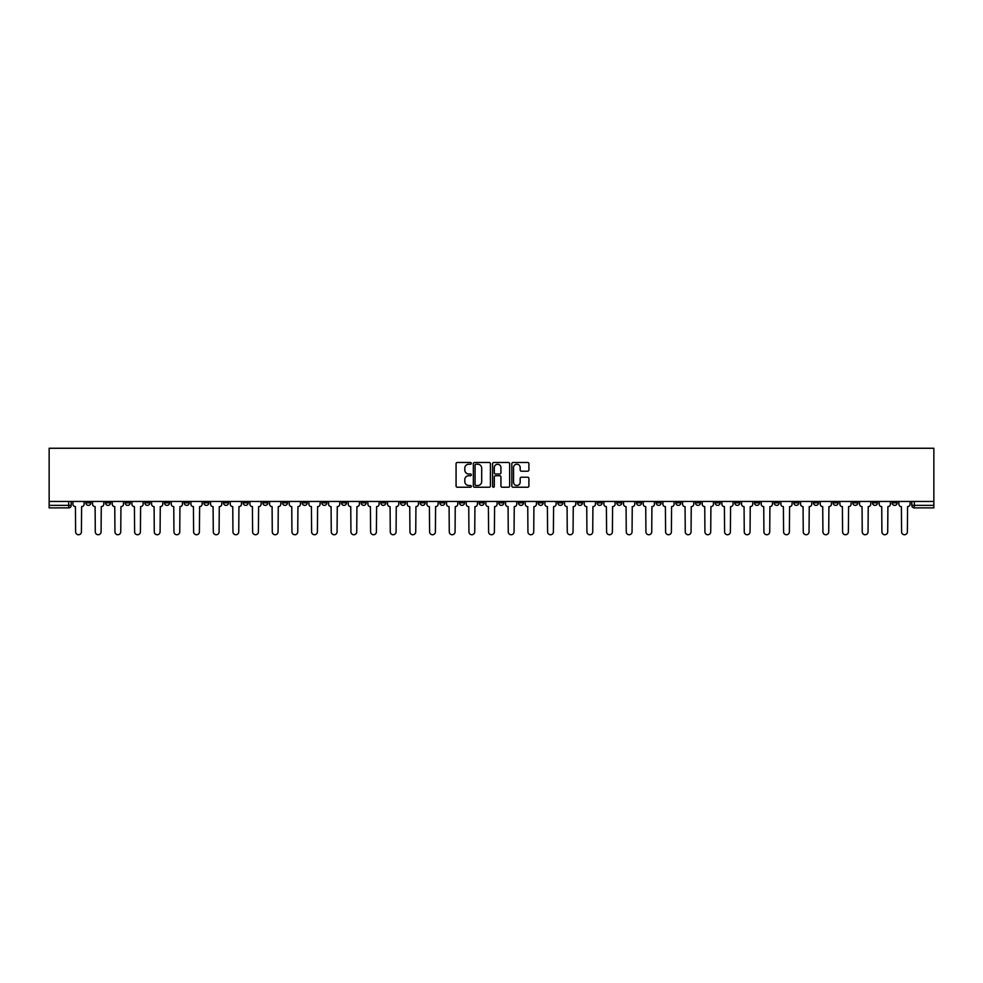 <?xml version="1.0" encoding="UTF-8"?>
<svg xmlns="http://www.w3.org/2000/svg" width="983" height="983" viewBox="0 0 983 983"><rect width="100%" height="100%" fill="white"/><g stroke="black" fill="none" stroke-linecap="round" stroke-linejoin="round"><path stroke-width="1.47" d="M471.336 463.349A0.86 0.86 0 0 0 470.464 462.489L457.316 462.489A1.241 1.241 0 0 0 456.075 463.718L456.075 485.995A1.241 1.241 0 0 0 457.316 487.236L470.464 487.236A0.86 0.86 0 0 0 471.336 486.364A0.86 0.86 0 0 0 470.464 485.504L468.768 485.504A3.957 3.957 0 0 1 464.799 481.547L464.799 479.692A3.957 3.957 0 0 1 468.768 475.723L470.464 475.723A0.86 0.86 0 0 0 471.336 474.863A0.86 0.86 0 0 0 470.464 473.99L468.768 473.99A3.957 3.957 0 0 1 464.799 470.034L464.799 468.178A3.957 3.957 0 0 1 468.768 464.222L470.464 464.222A0.86 0.86 0 0 0 471.336 463.349M734.805 501.453L734.805 502.841L739.843 502.841A2.519 2.519 0 0 1 737.324 505.373A2.519 2.519 0 0 1 734.805 502.841L734.805 501.453M616.808 501.453L616.808 502.841L621.846 502.841A2.519 2.519 0 0 1 619.327 505.373A2.519 2.519 0 0 1 616.808 502.841L616.808 501.453M597.136 501.453L597.136 502.841L602.186 502.841A2.519 2.519 0 0 1 599.667 505.373A2.519 2.519 0 0 1 597.136 502.841L597.136 501.453M479.151 501.453L479.151 502.841L484.189 502.841A2.519 2.519 0 0 1 481.67 505.373A2.519 2.519 0 0 1 479.151 502.841L479.151 501.453M459.479 501.453L459.479 502.841L464.529 502.841A2.519 2.519 0 0 1 461.998 505.373A2.519 2.519 0 0 1 459.479 502.841L459.479 501.453M439.819 501.453L439.819 502.841L444.857 502.841A2.519 2.519 0 0 1 442.338 505.373A2.519 2.519 0 0 1 439.819 502.841L439.819 501.453M400.486 501.453L400.486 502.841L405.524 502.841A2.519 2.519 0 0 1 403.005 505.373A2.519 2.519 0 0 1 400.486 502.841L400.486 501.453M361.154 502.841L361.154 501.453L361.154 502.841A2.519 2.519 0 0 0 363.673 505.373A2.519 2.519 0 0 1 361.154 502.841L366.192 502.841A2.519 2.519 0 0 1 363.673 505.373A2.519 2.519 0 0 0 366.192 502.841L366.192 501.453L366.192 502.841M341.482 502.841L341.482 501.453L341.482 502.841A2.519 2.519 0 0 0 344.013 505.373A2.519 2.519 0 0 1 341.482 502.841L346.532 502.841A2.519 2.519 0 0 1 344.013 505.373M321.822 502.841L321.822 501.453L321.822 502.841A2.519 2.519 0 0 0 324.341 505.373A2.519 2.519 0 0 1 321.822 502.841L326.86 502.841A2.519 2.519 0 0 1 324.341 505.373A2.519 2.519 0 0 0 326.86 502.841L326.86 501.453L326.86 502.841M302.15 501.453L302.15 502.841L307.2 502.841A2.519 2.519 0 0 1 304.681 505.373A2.519 2.519 0 0 1 302.15 502.841L302.15 501.453M282.49 501.453L282.49 502.841L287.527 502.841A2.519 2.519 0 0 1 285.009 505.373A2.519 2.519 0 0 1 282.49 502.841L282.49 501.453M262.83 501.453L262.83 502.841L267.868 502.841A2.519 2.519 0 0 1 265.349 505.373A2.519 2.519 0 0 1 262.83 502.841L262.83 501.453M243.157 502.841L243.157 501.453L243.157 502.841A2.519 2.519 0 0 0 245.676 505.373A2.519 2.519 0 0 1 243.157 502.841L248.195 502.841A2.519 2.519 0 0 1 245.676 505.373M203.825 502.841L203.825 501.453L203.825 502.841A2.519 2.519 0 0 0 206.344 505.373A2.519 2.519 0 0 1 203.825 502.841L208.875 502.841A2.519 2.519 0 0 1 206.344 505.373A2.519 2.519 0 0 0 208.875 502.841L208.875 501.453L208.875 502.841M184.165 502.841L184.165 501.453L184.165 502.841A2.519 2.519 0 0 0 186.684 505.373A2.519 2.519 0 0 1 184.165 502.841L189.203 502.841A2.519 2.519 0 0 1 186.684 505.373A2.519 2.519 0 0 0 189.203 502.841L189.203 501.453L189.203 502.841M164.493 502.841L164.493 501.453L164.493 502.841A2.519 2.519 0 0 0 167.012 505.373A2.519 2.519 0 0 1 164.493 502.841L169.543 502.841A2.519 2.519 0 0 1 167.012 505.373A2.519 2.519 0 0 0 169.543 502.841L169.543 501.453L169.543 502.841M144.833 502.841L144.833 501.453L144.833 502.841A2.519 2.519 0 0 0 147.352 505.373A2.519 2.519 0 0 1 144.833 502.841L149.871 502.841A2.519 2.519 0 0 1 147.352 505.373M125.16 502.841L125.16 501.453L125.16 502.841A2.519 2.519 0 0 0 127.692 505.373A2.519 2.519 0 0 1 125.16 502.841L130.211 502.841A2.519 2.519 0 0 1 127.692 505.373A2.519 2.519 0 0 0 130.211 502.841L130.211 501.453L130.211 502.841M105.5 502.841L105.5 501.453L105.5 502.841A2.519 2.519 0 0 0 108.019 505.373A2.519 2.519 0 0 1 105.5 502.841L110.538 502.841A2.519 2.519 0 0 1 108.019 505.373A2.519 2.519 0 0 0 110.538 502.841L110.538 501.453L110.538 502.841M527.662 471.213A1.241 1.241 0 0 0 528.903 469.972L528.903 463.718A1.241 1.241 0 0 0 527.662 462.489L513.065 462.489A1.241 1.241 0 0 0 511.824 463.718L511.824 485.995A1.241 1.241 0 0 0 513.065 487.236L527.662 487.236A1.241 1.241 0 0 0 528.903 485.995L528.903 478.451A1.241 1.241 0 0 0 527.662 477.21L521.408 477.21A1.241 1.241 0 0 0 520.179 478.451L520.179 482.186A3.305 3.305 0 0 1 516.861 485.504A3.305 3.305 0 0 1 513.556 482.186L513.556 467.527A3.305 3.305 0 0 1 516.861 464.222A3.305 3.305 0 0 1 520.179 467.527L520.179 469.972A1.241 1.241 0 0 0 521.408 471.213L527.662 471.213M933.85 501.453L49.15 501.453L49.15 448.26L933.85 448.26L933.85 507.892L914.313 507.892A2.519 2.519 0 0 1 911.794 505.373L933.85 505.373M490.419 463.718A1.241 1.241 0 0 0 489.178 462.489L474.58 462.489A1.241 1.241 0 0 0 473.339 463.718L473.339 485.995A1.241 1.241 0 0 0 474.58 487.236L489.178 487.236A1.241 1.241 0 0 0 490.419 485.995L490.419 463.718M493.822 462.489L508.42 462.489A1.241 1.241 0 0 1 509.661 463.718L509.661 485.995A1.241 1.241 0 0 1 508.42 487.236L502.178 487.236A1.241 1.241 0 0 1 500.937 485.995L500.937 476.964A1.241 1.241 0 0 0 499.696 475.723L495.555 475.723A1.241 1.241 0 0 0 494.314 476.964L494.314 486.364A0.86 0.86 0 0 1 493.454 487.236A0.86 0.86 0 0 1 492.581 486.364L492.581 463.718A1.241 1.241 0 0 1 493.822 462.489M911.794 501.453L911.794 505.373M71.206 501.453L71.206 505.373A2.519 2.519 0 0 1 68.687 507.892L49.15 507.892L68.687 507.892A2.519 2.519 0 0 0 71.206 505.373L49.15 505.373L49.15 507.892M49.15 501.453L49.15 505.373M897.172 501.453L897.172 502.841A2.519 2.519 0 0 1 894.641 505.373A2.519 2.519 0 0 1 892.122 502.841A2.519 2.519 0 0 0 894.641 505.373A2.519 2.519 0 0 0 897.172 502.841L892.122 502.841L892.122 501.453M877.5 501.453L877.5 502.841A2.519 2.519 0 0 1 874.981 505.373A2.519 2.519 0 0 1 872.462 502.841L877.5 502.841M872.462 501.453L872.462 502.841M857.84 501.453L857.84 502.841A2.519 2.519 0 0 1 855.308 505.373A2.519 2.519 0 0 1 852.789 502.841L857.84 502.841M852.789 501.453L852.789 502.841M838.167 502.841L838.167 501.453L838.167 502.841A2.519 2.519 0 0 1 835.648 505.373A2.519 2.519 0 0 1 833.129 502.841L838.167 502.841A2.519 2.519 0 0 1 835.648 505.373M833.129 501.453L833.129 502.841M818.507 501.453L818.507 502.841A2.519 2.519 0 0 1 815.988 505.373A2.519 2.519 0 0 1 813.457 502.841A2.519 2.519 0 0 0 815.988 505.373M813.457 501.453L813.457 502.841L818.507 502.841M798.835 501.453L798.835 502.841A2.519 2.519 0 0 1 796.316 505.373A2.519 2.519 0 0 1 793.797 502.841L798.835 502.841A2.519 2.519 0 0 1 796.316 505.373M793.797 501.453L793.797 502.841M779.175 501.453L779.175 502.841A2.519 2.519 0 0 1 776.656 505.373A2.519 2.519 0 0 1 774.125 502.841A2.519 2.519 0 0 0 776.656 505.373M774.125 501.453L774.125 502.841L779.175 502.841M759.503 501.453L759.503 502.841A2.519 2.519 0 0 1 756.984 505.373A2.519 2.519 0 0 1 754.465 502.841L759.503 502.841M754.465 501.453L754.465 502.841M739.843 501.453L739.843 502.841A2.519 2.519 0 0 1 737.324 505.373M720.17 501.453L720.17 502.841A2.519 2.519 0 0 1 717.651 505.373A2.519 2.519 0 0 1 715.133 502.841L720.17 502.841M715.133 501.453L715.133 502.841M700.51 501.453L700.51 502.841A2.519 2.519 0 0 1 697.991 505.373A2.519 2.519 0 0 1 695.472 502.841L700.51 502.841M695.472 501.453L695.472 502.841M680.85 501.453L680.85 502.841A2.519 2.519 0 0 1 678.319 505.373A2.519 2.519 0 0 1 675.8 502.841A2.519 2.519 0 0 0 678.319 505.373M675.8 501.453L675.8 502.841L680.85 502.841M661.178 501.453L661.178 502.841A2.519 2.519 0 0 1 658.659 505.373A2.519 2.519 0 0 1 656.14 502.841L661.178 502.841M656.14 501.453L656.14 502.841M641.518 501.453L641.518 502.841A2.519 2.519 0 0 1 638.987 505.373A2.519 2.519 0 0 1 636.468 502.841L641.518 502.841M636.468 501.453L636.468 502.841M621.846 501.453L621.846 502.841M602.186 501.453L602.186 502.841L602.186 501.453M582.514 501.453L582.514 502.841A2.519 2.519 0 0 1 579.995 505.373A2.519 2.519 0 0 1 577.476 502.841L582.514 502.841M577.476 501.453L577.476 502.841M562.854 501.453L562.854 502.841A2.519 2.519 0 0 1 560.335 505.373A2.519 2.519 0 0 1 557.803 502.841L562.854 502.841M557.803 501.453L557.803 502.841M543.181 501.453L543.181 502.841A2.519 2.519 0 0 1 540.662 505.373A2.519 2.519 0 0 1 538.143 502.841L543.181 502.841M538.143 501.453L538.143 502.841M523.521 501.453L523.521 502.841A2.519 2.519 0 0 1 521.002 505.373A2.519 2.519 0 0 1 518.471 502.841L523.521 502.841M518.471 501.453L518.471 502.841M503.849 501.453L503.849 502.841A2.519 2.519 0 0 1 501.33 505.373A2.519 2.519 0 0 1 498.811 502.841L503.849 502.841M498.811 501.453L498.811 502.841M484.189 501.453L484.189 502.841A2.519 2.519 0 0 1 481.67 505.373M464.529 501.453L464.529 502.841M444.857 502.841L444.857 501.453L444.857 502.841A2.519 2.519 0 0 1 442.338 505.373M425.197 501.453L425.197 502.841A2.519 2.519 0 0 1 422.665 505.373A2.519 2.519 0 0 1 420.146 502.841A2.519 2.519 0 0 0 422.665 505.373A2.519 2.519 0 0 0 425.197 502.841L420.146 502.841L420.146 501.453M405.524 502.841L405.524 501.453L405.524 502.841A2.519 2.519 0 0 1 403.005 505.373M385.864 501.453L385.864 502.841A2.519 2.519 0 0 1 383.333 505.373A2.519 2.519 0 0 1 380.814 502.841A2.519 2.519 0 0 0 383.333 505.373M380.814 501.453L380.814 502.841L385.864 502.841M346.532 501.453L346.532 502.841L346.532 501.453M307.2 502.841L307.2 501.453L307.2 502.841A2.519 2.519 0 0 1 304.681 505.373M287.527 502.841L287.527 501.453L287.527 502.841A2.519 2.519 0 0 1 285.009 505.373M267.868 502.841L267.868 501.453L267.868 502.841A2.519 2.519 0 0 1 265.349 505.373M248.195 501.453L248.195 502.841L248.195 501.453M228.535 502.841L228.535 501.453L228.535 502.841A2.519 2.519 0 0 1 226.016 505.373A2.519 2.519 0 0 1 223.497 502.841L228.535 502.841A2.519 2.519 0 0 1 226.016 505.373M223.497 501.453L223.497 502.841M149.871 501.453L149.871 502.841L149.871 501.453M90.878 501.453L90.878 502.841A2.519 2.519 0 0 1 88.359 505.373A2.519 2.519 0 0 1 85.828 502.841A2.519 2.519 0 0 0 88.359 505.373A2.519 2.519 0 0 0 90.878 502.841L90.878 501.453M85.828 501.453L85.828 502.841L90.878 502.841M475.944 464.222A0.86 0.86 0 0 0 475.072 465.082L475.072 484.631A0.86 0.86 0 0 0 475.944 485.504L477.738 485.504A3.957 3.957 0 0 0 481.695 481.547L481.695 468.178A3.957 3.957 0 0 0 477.738 464.222L475.944 464.222M500.937 467.589A3.305 3.305 0 0 0 497.619 464.283A3.305 3.305 0 0 0 494.314 467.589L494.314 472.762A1.241 1.241 0 0 0 495.555 473.99L499.696 473.99A1.241 1.241 0 0 0 500.937 472.762L500.937 467.589M72.914 501.453L72.914 504.107A2.519 2.519 0 0 0 75.433 506.626L75.617 531.84A2.9 2.9 0 0 0 78.517 534.74A2.9 2.9 0 0 0 81.417 531.84L81.614 506.626A2.519 2.519 0 0 0 84.133 504.107L84.133 501.453M92.574 501.453L92.574 504.107A2.519 2.519 0 0 0 95.105 506.626L95.29 531.84A2.9 2.9 0 0 0 98.189 534.74A2.9 2.9 0 0 0 101.089 531.84L101.274 506.626A2.519 2.519 0 0 0 103.793 504.107L103.793 501.453M112.246 501.453L112.246 504.107A2.519 2.519 0 0 0 114.765 506.626L114.95 531.84A2.9 2.9 0 0 0 117.849 534.74A2.9 2.9 0 0 0 120.749 531.84L120.946 506.626A2.519 2.519 0 0 0 123.465 504.107L123.465 501.453M131.906 501.453L131.906 504.107A2.519 2.519 0 0 0 134.425 506.626L134.622 531.84A2.9 2.9 0 0 0 137.522 534.74A2.9 2.9 0 0 0 140.422 531.84L140.606 506.626A2.519 2.519 0 0 0 143.125 504.107L143.125 501.453M151.579 501.453L151.579 504.107A2.519 2.519 0 0 0 154.098 506.626L154.282 531.84A2.9 2.9 0 0 0 157.182 534.74A2.9 2.9 0 0 0 160.082 531.84L160.278 506.626A2.519 2.519 0 0 0 162.797 504.107L162.797 501.453M171.239 501.453L171.239 504.107A2.519 2.519 0 0 0 173.758 506.626L173.954 531.84A2.9 2.9 0 0 0 176.854 534.74A2.9 2.9 0 0 0 179.754 531.84L179.938 506.626A2.519 2.519 0 0 0 182.457 504.107L182.457 501.453M190.911 501.453L190.911 504.107A2.519 2.519 0 0 0 193.43 506.626L193.614 531.84A2.9 2.9 0 0 0 196.514 534.74A2.9 2.9 0 0 0 199.414 531.84L199.61 506.626A2.519 2.519 0 0 0 202.129 504.107L202.129 501.453M210.571 501.453L210.571 504.107A2.519 2.519 0 0 0 213.09 506.626L213.286 531.84A2.9 2.9 0 0 0 216.186 534.74A2.9 2.9 0 0 0 219.086 531.84L219.27 506.626A2.519 2.519 0 0 0 221.789 504.107L221.789 501.453M230.243 501.453L230.243 504.107A2.519 2.519 0 0 0 232.762 506.626L232.946 531.84A2.9 2.9 0 0 0 235.846 534.74A2.9 2.9 0 0 0 238.746 531.84L238.93 506.626A2.519 2.519 0 0 0 241.462 504.107L241.462 501.453M249.903 501.453L249.903 504.107A2.519 2.519 0 0 0 252.422 506.626L252.619 531.84A2.9 2.9 0 0 0 255.519 534.74A2.9 2.9 0 0 0 258.406 531.84L258.603 506.626A2.519 2.519 0 0 0 261.122 504.107L261.122 501.453M269.563 501.453L269.563 504.107A2.519 2.519 0 0 0 272.094 506.626L272.279 531.84A2.9 2.9 0 0 0 275.179 534.74A2.9 2.9 0 0 0 278.078 531.84L278.263 506.626A2.519 2.519 0 0 0 280.794 504.107L280.794 501.453M289.235 501.453L289.235 504.107A2.519 2.519 0 0 0 291.754 506.626L291.939 531.84A2.9 2.9 0 0 0 294.839 534.74A2.9 2.9 0 0 0 297.738 531.84L297.935 506.626A2.519 2.519 0 0 0 300.454 504.107L300.454 501.453M308.895 501.453L308.895 504.107A2.519 2.519 0 0 0 311.427 506.626L311.611 531.84A2.9 2.9 0 0 0 314.511 534.74A2.9 2.9 0 0 0 317.411 531.84L317.595 506.626A2.519 2.519 0 0 0 320.114 504.107L320.114 501.453M328.568 501.453L328.568 504.107A2.519 2.519 0 0 0 331.087 506.626L331.271 531.84A2.9 2.9 0 0 0 334.171 534.74A2.9 2.9 0 0 0 337.071 531.84L337.267 506.626A2.519 2.519 0 0 0 339.786 504.107L339.786 501.453M348.228 501.453L348.228 504.107A2.519 2.519 0 0 0 350.747 506.626L350.943 531.84A2.9 2.9 0 0 0 353.843 534.74A2.9 2.9 0 0 0 356.743 531.84L356.927 506.626A2.519 2.519 0 0 0 359.446 504.107L359.446 501.453M367.9 501.453L367.9 504.107A2.519 2.519 0 0 0 370.419 506.626L370.603 531.84A2.9 2.9 0 0 0 373.503 534.74A2.9 2.9 0 0 0 376.403 531.84L376.6 506.626A2.519 2.519 0 0 0 379.119 504.107L379.119 501.453M387.56 501.453L387.56 504.107A2.519 2.519 0 0 0 390.079 506.626L390.276 531.84A2.9 2.9 0 0 0 393.175 534.74A2.9 2.9 0 0 0 396.075 531.84L396.26 506.626A2.519 2.519 0 0 0 398.779 504.107L398.779 501.453M407.232 501.453L407.232 504.107A2.519 2.519 0 0 0 409.751 506.626L409.936 531.84A2.9 2.9 0 0 0 412.835 534.74A2.9 2.9 0 0 0 415.735 531.84L415.932 506.626A2.519 2.519 0 0 0 418.451 504.107L418.451 501.453M426.892 501.453L426.892 504.107A2.519 2.519 0 0 0 429.411 506.626L429.608 531.84A2.9 2.9 0 0 0 432.508 534.74A2.9 2.9 0 0 0 435.408 531.84L435.592 506.626A2.519 2.519 0 0 0 438.111 504.107L438.111 501.453M446.565 501.453L446.565 504.107A2.519 2.519 0 0 0 449.084 506.626L449.268 531.84A2.9 2.9 0 0 0 452.168 534.74A2.9 2.9 0 0 0 455.068 531.84L455.252 506.626A2.519 2.519 0 0 0 457.783 504.107L457.783 501.453M466.225 501.453L466.225 504.107A2.519 2.519 0 0 0 468.744 506.626L468.94 531.84A2.9 2.9 0 0 0 471.84 534.74A2.9 2.9 0 0 0 474.74 531.84L474.924 506.626A2.519 2.519 0 0 0 477.443 504.107L477.443 501.453M485.885 501.453L485.885 504.107A2.519 2.519 0 0 0 488.416 506.626L488.6 531.84A2.9 2.9 0 0 0 491.5 534.74A2.9 2.9 0 0 0 494.4 531.84L494.584 506.626A2.519 2.519 0 0 0 497.115 504.107L497.115 501.453M505.557 501.453L505.557 504.107A2.519 2.519 0 0 0 508.076 506.626L508.26 531.84A2.9 2.9 0 0 0 511.16 534.74A2.9 2.9 0 0 0 514.06 531.84L514.256 506.626A2.519 2.519 0 0 0 516.775 504.107L516.775 501.453M525.217 501.453L525.217 504.107A2.519 2.519 0 0 0 527.748 506.626L527.932 531.84A2.9 2.9 0 0 0 530.832 534.74A2.9 2.9 0 0 0 533.732 531.84L533.916 506.626A2.519 2.519 0 0 0 536.435 504.107L536.435 501.453M544.889 501.453L544.889 504.107A2.519 2.519 0 0 0 547.408 506.626L547.592 531.84A2.9 2.9 0 0 0 550.492 534.74A2.9 2.9 0 0 0 553.392 531.84L553.589 506.626A2.519 2.519 0 0 0 556.108 504.107L556.108 501.453M564.549 501.453L564.549 504.107A2.519 2.519 0 0 0 567.068 506.626L567.265 531.84A2.9 2.9 0 0 0 570.165 534.74A2.9 2.9 0 0 0 573.064 531.84L573.249 506.626A2.519 2.519 0 0 0 575.768 504.107L575.768 501.453M584.221 501.453L584.221 504.107A2.519 2.519 0 0 0 586.74 506.626L586.925 531.84A2.9 2.9 0 0 0 589.825 534.74A2.9 2.9 0 0 0 592.724 531.84L592.921 506.626A2.519 2.519 0 0 0 595.44 504.107L595.44 501.453M603.881 501.453L603.881 504.107A2.519 2.519 0 0 0 606.4 506.626L606.597 531.84A2.9 2.9 0 0 0 609.497 534.74A2.9 2.9 0 0 0 612.397 531.84L612.581 506.626A2.519 2.519 0 0 0 615.1 504.107L615.1 501.453M623.554 501.453L623.554 504.107A2.519 2.519 0 0 0 626.073 506.626L626.257 531.84A2.9 2.9 0 0 0 629.157 534.74A2.9 2.9 0 0 0 632.057 531.84L632.253 506.626A2.519 2.519 0 0 0 634.772 504.107L634.772 501.453M643.214 501.453L643.214 504.107A2.519 2.519 0 0 0 645.733 506.626L645.929 531.84A2.9 2.9 0 0 0 648.829 534.74A2.9 2.9 0 0 0 651.729 531.84L651.913 506.626A2.519 2.519 0 0 0 654.432 504.107L654.432 501.453M662.886 501.453L662.886 504.107A2.519 2.519 0 0 0 665.405 506.626L665.589 531.84A2.9 2.9 0 0 0 668.489 534.74A2.9 2.9 0 0 0 671.389 531.84L671.573 506.626A2.519 2.519 0 0 0 674.105 504.107L674.105 501.453M682.546 501.453L682.546 504.107A2.519 2.519 0 0 0 685.065 506.626L685.262 531.84A2.9 2.9 0 0 0 688.161 534.74A2.9 2.9 0 0 0 691.061 531.84L691.246 506.626A2.519 2.519 0 0 0 693.765 504.107L693.765 501.453M702.206 501.453L702.206 504.107A2.519 2.519 0 0 0 704.737 506.626L704.922 531.84A2.9 2.9 0 0 0 707.821 534.74A2.9 2.9 0 0 0 710.721 531.84L710.906 506.626A2.519 2.519 0 0 0 713.437 504.107L713.437 501.453M721.878 501.453L721.878 504.107A2.519 2.519 0 0 0 724.397 506.626L724.594 531.84A2.9 2.9 0 0 0 727.481 534.74A2.9 2.9 0 0 0 730.381 531.84L730.578 506.626A2.519 2.519 0 0 0 733.097 504.107L733.097 501.453M741.538 501.453L741.538 504.107A2.519 2.519 0 0 0 744.07 506.626L744.254 531.84A2.9 2.9 0 0 0 747.154 534.74A2.9 2.9 0 0 0 750.054 531.84L750.238 506.626A2.519 2.519 0 0 0 752.757 504.107L752.757 501.453M761.211 501.453L761.211 504.107A2.519 2.519 0 0 0 763.73 506.626L763.914 531.84A2.9 2.9 0 0 0 766.814 534.74A2.9 2.9 0 0 0 769.714 531.84L769.91 506.626A2.519 2.519 0 0 0 772.429 504.107L772.429 501.453M780.871 501.453L780.871 504.107A2.519 2.519 0 0 0 783.39 506.626L783.586 531.84A2.9 2.9 0 0 0 786.486 534.74A2.9 2.9 0 0 0 789.386 531.84L789.57 506.626A2.519 2.519 0 0 0 792.089 504.107L792.089 501.453M800.543 501.453L800.543 504.107A2.519 2.519 0 0 0 803.062 506.626L803.246 531.84A2.9 2.9 0 0 0 806.146 534.74A2.9 2.9 0 0 0 809.046 531.84L809.242 506.626A2.519 2.519 0 0 0 811.761 504.107L811.761 501.453M820.203 501.453L820.203 504.107A2.519 2.519 0 0 0 822.722 506.626L822.918 531.84A2.9 2.9 0 0 0 825.818 534.74A2.9 2.9 0 0 0 828.718 531.84L828.902 506.626A2.519 2.519 0 0 0 831.421 504.107L831.421 501.453M839.875 501.453L839.875 504.107A2.519 2.519 0 0 0 842.394 506.626L842.578 531.84A2.9 2.9 0 0 0 845.478 534.74A2.9 2.9 0 0 0 848.378 531.84L848.575 506.626A2.519 2.519 0 0 0 851.094 504.107L851.094 501.453M859.535 501.453L859.535 504.107A2.519 2.519 0 0 0 862.054 506.626L862.251 531.84A2.9 2.9 0 0 0 865.151 534.74A2.9 2.9 0 0 0 868.05 531.84L868.235 506.626A2.519 2.519 0 0 0 870.754 504.107L870.754 501.453M879.207 501.453L879.207 504.107A2.519 2.519 0 0 0 881.726 506.626L881.911 531.84A2.9 2.9 0 0 0 884.811 534.74A2.9 2.9 0 0 0 887.71 531.84L887.895 506.626A2.519 2.519 0 0 0 890.426 504.107L890.426 501.453M898.867 501.453L898.867 504.107A2.519 2.519 0 0 0 901.386 506.626L901.583 531.84A2.9 2.9 0 0 0 904.483 534.74A2.9 2.9 0 0 0 907.383 531.84L907.567 506.626A2.519 2.519 0 0 0 910.086 504.107L910.086 501.453M68.687 501.453L68.687 507.892M914.313 501.453L914.313 507.892"/></g></svg>
